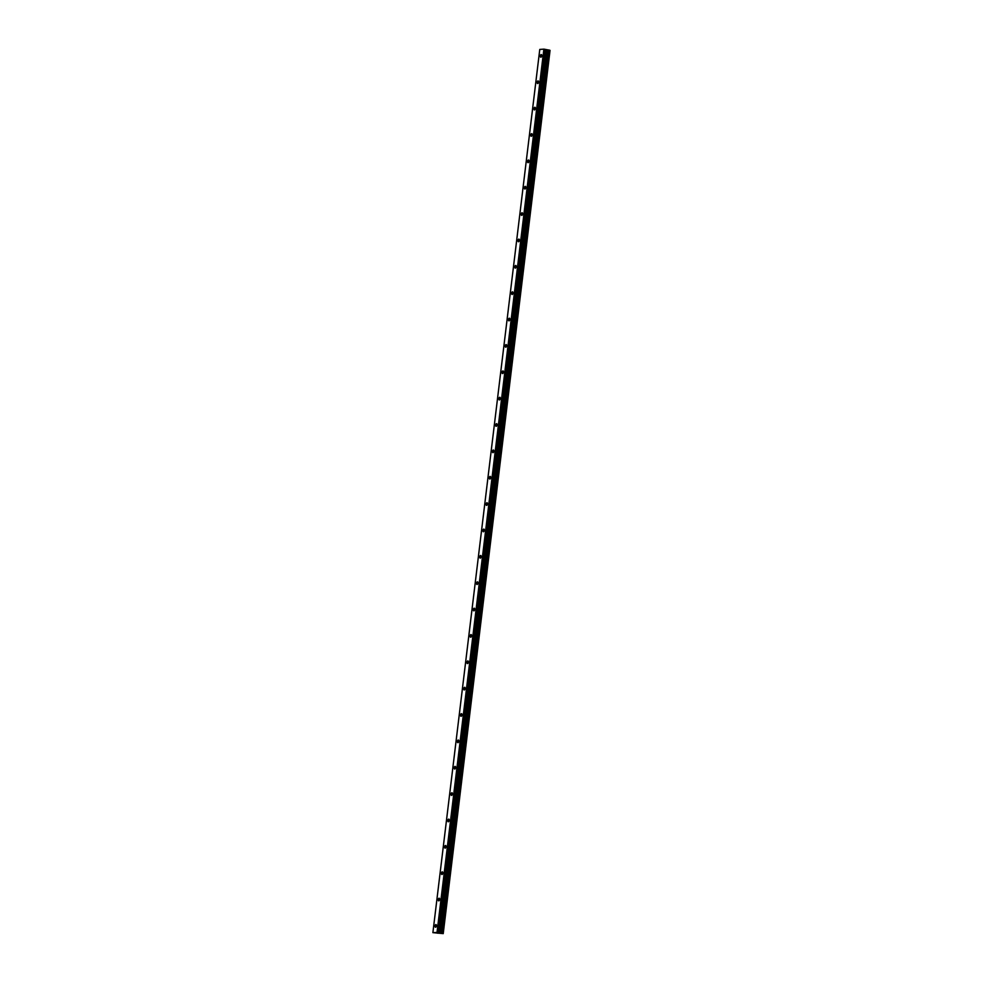 <?xml version="1.0" encoding="UTF-8"?>
<svg xmlns="http://www.w3.org/2000/svg" width="983" height="983" viewBox="0 0 983 983"><rect width="100%" height="100%" fill="white"/><g stroke="black" fill="none" stroke-linecap="round" stroke-linejoin="round"><path stroke-width="1.47" d="M541.719 55.834A1.339 0.676 100.6 0 1 540.785 57.198A1.339 0.676 100.6 0 1 540.343 55.92A1.339 0.676 100.6 0 1 541.277 54.569A1.339 0.676 100.6 0 1 541.719 55.834M538.537 82.203A1.339 0.676 100.6 0 1 537.603 83.555A1.339 0.676 100.6 0 1 537.16 82.289A1.339 0.676 100.6 0 1 538.094 80.925A1.339 0.676 100.6 0 1 538.537 82.203M535.342 108.56A1.339 0.676 100.6 0 1 534.408 109.924A1.339 0.676 100.6 0 1 533.966 108.658A1.339 0.676 100.6 0 1 534.899 107.294A1.339 0.676 100.6 0 1 535.342 108.56M532.147 134.929A1.339 0.676 100.6 0 1 531.213 136.281A1.339 0.676 100.6 0 1 530.771 135.015A1.339 0.676 100.6 0 1 531.705 133.663A1.339 0.676 100.6 0 1 532.147 134.929M528.965 161.286A1.339 0.676 100.6 0 1 528.031 162.65A1.339 0.676 100.6 0 1 527.588 161.384A1.339 0.676 100.6 0 1 528.522 160.02A1.339 0.676 100.6 0 1 528.965 161.286M525.77 187.655A1.339 0.676 100.6 0 1 524.836 189.019A1.339 0.676 100.6 0 1 524.394 187.753A1.339 0.676 100.6 0 1 525.327 186.389A1.339 0.676 100.6 0 1 525.77 187.655M522.575 214.024A1.339 0.676 100.6 0 1 521.641 215.375A1.339 0.676 100.6 0 1 521.211 214.11A1.339 0.676 100.6 0 1 522.133 212.758A1.339 0.676 100.6 0 1 522.575 214.024M519.393 240.38A1.339 0.676 100.6 0 1 518.459 241.744A1.339 0.676 100.6 0 1 518.016 240.479A1.339 0.676 100.6 0 1 518.95 239.115A1.339 0.676 100.6 0 1 519.393 240.38M516.198 266.749A1.339 0.676 100.6 0 1 515.264 268.113A1.339 0.676 100.6 0 1 514.822 266.835A1.339 0.676 100.6 0 1 515.756 265.484A1.339 0.676 100.6 0 1 516.198 266.749M513.003 293.118A1.339 0.676 100.6 0 1 512.069 294.47A1.339 0.676 100.6 0 1 511.639 293.204A1.339 0.676 100.6 0 1 512.573 291.84A1.339 0.676 100.6 0 1 513.003 293.118M509.821 319.475A1.339 0.676 100.6 0 1 508.887 320.839A1.339 0.676 100.6 0 1 508.444 319.573A1.339 0.676 100.6 0 1 509.378 318.209A1.339 0.676 100.6 0 1 509.821 319.475M506.626 345.844A1.339 0.676 100.6 0 1 505.692 347.196A1.339 0.676 100.6 0 1 505.25 345.93A1.339 0.676 100.6 0 1 506.184 344.578A1.339 0.676 100.6 0 1 506.626 345.844M503.431 372.201A1.339 0.676 100.6 0 1 502.497 373.565A1.339 0.676 100.6 0 1 502.067 372.299A1.339 0.676 100.6 0 1 503.001 370.935A1.339 0.676 100.6 0 1 503.431 372.201M500.249 398.57A1.339 0.676 100.6 0 1 499.315 399.934A1.339 0.676 100.6 0 1 498.873 398.668A1.339 0.676 100.6 0 1 499.806 397.304A1.339 0.676 100.6 0 1 500.249 398.57M497.054 424.939A1.339 0.676 100.6 0 1 496.12 426.29A1.339 0.676 100.6 0 1 495.678 425.025A1.339 0.676 100.6 0 1 496.612 423.673A1.339 0.676 100.6 0 1 497.054 424.939M493.859 451.295A1.339 0.676 100.6 0 1 492.925 452.659A1.339 0.676 100.6 0 1 492.495 451.394A1.339 0.676 100.6 0 1 493.429 450.03A1.339 0.676 100.6 0 1 493.859 451.295M490.677 477.664A1.339 0.676 100.6 0 1 489.743 479.028A1.339 0.676 100.6 0 1 489.301 477.75A1.339 0.676 100.6 0 1 490.234 476.399A1.339 0.676 100.6 0 1 490.677 477.664M487.482 504.033A1.339 0.676 100.6 0 1 486.548 505.385A1.339 0.676 100.6 0 1 486.106 504.119A1.339 0.676 100.6 0 1 487.04 502.755A1.339 0.676 100.6 0 1 487.482 504.033M484.3 530.39A1.339 0.676 100.6 0 1 483.366 531.754A1.339 0.676 100.6 0 1 482.923 530.488A1.339 0.676 100.6 0 1 483.857 529.124A1.339 0.676 100.6 0 1 484.3 530.39M481.105 556.759A1.339 0.676 100.6 0 1 480.171 558.111A1.339 0.676 100.6 0 1 479.729 556.845A1.339 0.676 100.6 0 1 480.662 555.493A1.339 0.676 100.6 0 1 481.105 556.759M477.91 583.116A1.339 0.676 100.6 0 1 476.976 584.48A1.339 0.676 100.6 0 1 476.534 583.214A1.339 0.676 100.6 0 1 477.468 581.85A1.339 0.676 100.6 0 1 477.91 583.116M474.728 609.485A1.339 0.676 100.6 0 1 473.794 610.848A1.339 0.676 100.6 0 1 473.351 609.583A1.339 0.676 100.6 0 1 474.285 608.219A1.339 0.676 100.6 0 1 474.728 609.485M471.533 635.854A1.339 0.676 100.6 0 1 470.599 637.205A1.339 0.676 100.6 0 1 470.157 635.94A1.339 0.676 100.6 0 1 471.09 634.588A1.339 0.676 100.6 0 1 471.533 635.854M468.338 662.21A1.339 0.676 100.6 0 1 467.404 663.574A1.339 0.676 100.6 0 1 466.962 662.309A1.339 0.676 100.6 0 1 467.896 660.945A1.339 0.676 100.6 0 1 468.338 662.21M465.156 688.579A1.339 0.676 100.6 0 1 464.222 689.943A1.339 0.676 100.6 0 1 463.779 688.665A1.339 0.676 100.6 0 1 464.713 687.314A1.339 0.676 100.6 0 1 465.156 688.579M461.961 714.948A1.339 0.676 100.6 0 1 461.027 716.3A1.339 0.676 100.6 0 1 460.585 715.034A1.339 0.676 100.6 0 1 461.519 713.67A1.339 0.676 100.6 0 1 461.961 714.948M458.766 741.305A1.339 0.676 100.6 0 1 457.832 742.669A1.339 0.676 100.6 0 1 457.402 741.403A1.339 0.676 100.6 0 1 458.324 740.039A1.339 0.676 100.6 0 1 458.766 741.305M455.584 767.674A1.339 0.676 100.6 0 1 454.65 769.025A1.339 0.676 100.6 0 1 454.207 767.76A1.339 0.676 100.6 0 1 455.141 766.408A1.339 0.676 100.6 0 1 455.584 767.674M452.389 794.031A1.339 0.676 100.6 0 1 451.455 795.394A1.339 0.676 100.6 0 1 451.013 794.129A1.339 0.676 100.6 0 1 451.947 792.765A1.339 0.676 100.6 0 1 452.389 794.031M449.194 820.4A1.339 0.676 100.6 0 1 448.26 821.763A1.339 0.676 100.6 0 1 447.83 820.498A1.339 0.676 100.6 0 1 448.764 819.134A1.339 0.676 100.6 0 1 449.194 820.4M446.012 846.768A1.339 0.676 100.6 0 1 445.078 848.12A1.339 0.676 100.6 0 1 444.635 846.855A1.339 0.676 100.6 0 1 445.569 845.503A1.339 0.676 100.6 0 1 446.012 846.768M442.817 873.125A1.339 0.676 100.6 0 1 441.883 874.489A1.339 0.676 100.6 0 1 441.441 873.223A1.339 0.676 100.6 0 1 442.375 871.86A1.339 0.676 100.6 0 1 442.817 873.125M439.622 899.494A1.339 0.676 100.6 0 1 438.688 900.858A1.339 0.676 100.6 0 1 438.258 899.58A1.339 0.676 100.6 0 1 439.192 898.229A1.339 0.676 100.6 0 1 439.622 899.494M436.44 925.863A1.339 0.676 100.6 0 1 435.506 927.215A1.339 0.676 100.6 0 1 435.064 925.949A1.339 0.676 100.6 0 1 435.997 924.585A1.339 0.676 100.6 0 1 436.44 925.863M437.742 932.99L439.487 933.199M436.931 933.039L438.062 933.223M443.173 933.592L437.619 932.412L432.889 932.634L443.222 933.629L549.743 50.293M442.866 933.42L549.743 50.219L442.854 933.432L549.743 50.207L543.894 49.15L539.778 49.433L432.889 932.634M443.222 933.629L550.05 50.391M443.087 933.567L549.976 50.354M440.998 933.174L547.875 49.961M440.814 933.15L547.703 49.949M437.619 932.412L544.496 49.211M437.017 932.363L543.894 49.15M442.731 933.371L549.62 50.17M442.338 933.297L549.214 50.096M442.166 933.272L549.055 50.072M442.067 933.272L548.944 50.059M441.957 933.26L548.833 50.059M440.372 933.113L547.248 49.9M440.04 933.064L546.917 49.863M439.45 932.953L546.327 49.752M439.241 932.904L546.13 49.691M438.823 932.658L545.7 49.445M438.627 932.597L545.504 49.396"/></g></svg>
